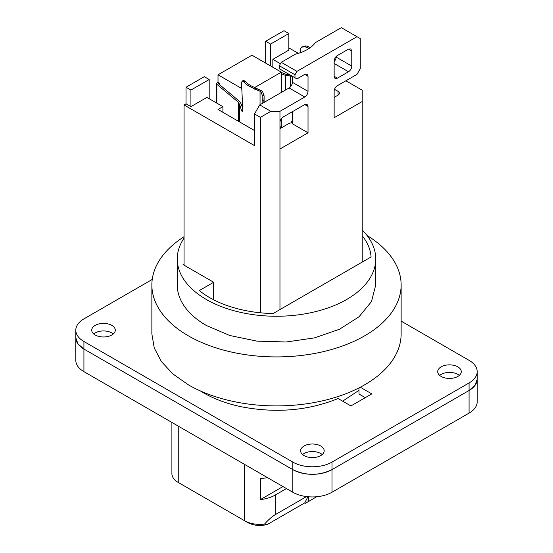 <?xml version="1.0" encoding="UTF-8"?>
<svg xmlns="http://www.w3.org/2000/svg" width="553" height="553" viewBox="0 0 553 553"><rect width="100%" height="100%" fill="white"/><g stroke="black" fill="none" stroke-linecap="round" stroke-linejoin="round"><path stroke-width="0.83" d="M184.059 264.002L183.05 264.59L213.665 282.265L213.665 299.809M184.059 238.101A99.243 57.298 0 0 0 177.257 258.956A99.243 57.298 0 0 0 206.324 299.47A99.243 57.298 0 0 0 314.477 311.892A99.243 57.298 0 0 0 375.743 258.956A99.243 57.298 0 0 0 362.215 230.069M213.665 282.265L199.308 290.553A94.632 54.636 0 0 0 209.587 297.583A94.632 54.636 0 0 0 273.064 313.551L371.07 256.972A94.632 54.636 0 0 0 362.215 235.806M177.257 258.956L177.257 284.961A99.243 57.298 0 0 0 206.324 325.475L229.716 335.491L257.138 341.16L286.226 341.982L314.477 337.897L339.459 329.256L359.021 316.793L371.471 301.592L375.743 284.961L375.743 258.956M184.059 236.698A124.632 71.959 0 0 0 151.868 284.961A124.632 71.959 0 0 0 188.373 335.844A124.632 71.959 0 0 0 324.196 351.438A124.632 71.959 0 0 0 401.132 284.961A124.632 71.959 0 0 0 367.074 235.53M181.481 484.324L178.253 482.458A21.698 12.525 -0 0 1 171.9 473.603L171.9 422.444M316.71 496.746L305.387 503.278L304.731 502.905L307.945 496.732M306.549 496.58L275.194 514.684C271.82 516.772 268.267 519.91 264.528 524.085A21.698 12.525 -0 0 1 244.509 520.712L247.779 522.599C253.613 525.626 260.138 526.256 267.362 524.479L304.731 502.905M151.868 284.961L151.868 333.957L154.259 347.996L161.352 361.496L172.868 373.932L188.373 384.84A124.632 71.959 0 0 0 324.196 400.434A124.632 71.959 0 0 0 401.132 333.957L401.132 284.961M308.65 501.398L308.65 496.788M264.528 524.085L267.362 524.479M244.509 464.361L244.509 520.712L178.253 482.458L178.253 426.107M282.963 486.564L260.359 499.615C266.104 498.93 271.046 497.417 275.194 495.08L286.454 488.582M260.359 499.615L260.359 478.393A21.698 12.525 0 0 0 267.445 477.605M358.98 390.321L342.653 401.174M401.132 321.113L469.075 360.342A27.698 15.989 180 0 1 477.191 371.651L477.191 401.803A27.698 15.989 180 0 1 469.075 413.105L331.987 492.253A27.698 15.989 180 0 1 292.82 492.253L83.925 371.651A27.698 15.989 180 0 1 75.809 360.342L75.809 337.724L77.918 343.848L83.925 349.033A27.698 15.989 180 0 1 75.809 337.724L75.809 330.189A27.698 15.989 180 0 1 83.925 318.881L152.234 279.445M477.191 371.651A27.698 15.989 180 0 1 469.075 382.953L469.075 390.494A27.698 15.989 180 0 0 477.191 379.185L475.082 385.303L469.075 390.494L331.987 469.642C318.929 475.836 305.878 475.836 292.82 469.642L83.925 349.033L292.82 469.642L292.82 492.253M288.839 74.233L288.839 75.104M356.989 36.698L296.933 71.372L281.263 62.323L295.496 54.111A36.927 21.318 180 0 0 315.341 42.65L341.325 27.65L360.259 38.579L360.259 68.731L356.989 74.385L337.406 85.694A4.618 2.668 -60 0 0 334.143 91.349L334.143 117.727L362.215 101.524L362.215 90.215L345.895 80.793M288.839 47.855L298.344 53.337M265.661 63.118L265.661 41.254L283.945 30.705L288.839 33.533L288.839 50.116L272.843 59.351L280.447 63.74M334.537 89.316L338.063 91.349A4.618 2.668 180 0 1 339.411 93.229A4.618 2.668 180 0 1 338.063 95.116L334.143 97.376M272.843 67.266L272.843 59.351M281.332 118.764L281.332 126.437L279.963 127.225M279.963 128.054A7.846 4.528 180 0 1 281.919 127.529M291.099 122.849A7.846 4.528 180 0 1 292.364 120.872M362.215 262.081L362.215 101.524M209.193 98.731L209.193 79.514L204.299 76.687L186.022 87.236L186.022 103.819L184.059 104.952L184.059 265.17M218.38 83.697L239.85 101.634L238.329 102.243L216.859 84.298A1.935 1.12 180 0 1 216.513 83.662A1.935 1.12 180 0 1 217.08 82.874L218.006 82.342L218.006 74.8L251.954 55.203L281.332 72.16L281.332 92.441M288.839 33.533L270.562 44.081L265.661 41.254M270.562 65.945L270.562 44.081M334.143 61.632A4.618 2.668 120 0 0 336.1 57.049L336.1 56.606M296.933 71.372L294.977 74.759L294.977 77.779L296.933 78.906L304.765 74.385L307.074 74.157L308.028 76.273L308.028 91.349A4.618 2.668 -60 0 1 304.765 96.996L279.963 111.319L270.818 111.319L259.723 104.911L254.498 113.959L260.373 117.354L270.818 111.319M279.963 122.628A4.618 2.668 -60 0 1 283.226 116.973L304.765 104.538L307.074 104.31L308.028 106.425L308.028 132.803L279.963 149.013L279.963 111.319M279.963 309.569L279.963 149.013M351.77 51.021L351.77 66.09A4.618 2.668 -60 0 1 348.508 71.745L337.406 78.153A4.618 2.668 -60 0 1 335.097 78.381A4.618 2.668 -60 0 1 334.143 76.273L334.143 61.196A4.618 2.668 -60 0 1 337.406 55.542L348.508 49.134L351.77 51.021L350.816 48.906L348.508 49.134M281.332 72.16L254.484 87.657M218.387 83.703L219.313 83.095L218.006 82.342M219.313 83.095L219.313 84.478M241.765 88.515L218.006 74.8M222.907 112.3L222.907 106.646L206.912 97.418L190.916 106.646L190.916 90.063L209.193 79.514M254.498 130.543L218.006 109.473L222.907 106.646M292.364 122.614A36.927 21.318 180 0 1 291.839 122.704A9.235 5.33 180 0 0 287.961 124.045L279.963 128.662M254.498 113.959L254.498 145.619L184.059 104.952M260.373 312.791L260.373 117.354M186.022 103.819L190.916 106.646M292.364 111.699L292.364 123.761L308.028 132.803M186.022 87.236L190.916 90.063M224.207 113.054L222.907 111.969M281.332 73.736L285.383 75.353L292.364 76.349M281.332 72.436L286.433 74.475L290.56 75.229M281.263 62.323L279.306 65.717L294.977 74.759M279.306 65.717L279.306 68.731L294.977 77.779M292.364 76.273L292.364 82.3A4.618 2.668 -60 0 1 289.101 87.955L259.723 104.911M238.329 121.211L238.329 102.243L239.643 104.586L241.599 110.807L242.359 111.381L242.795 110.026L241.537 83.171L242.173 80.952L243.624 81.803L245.256 81.305A32.309 18.657 180 0 0 250.944 85.743L262.481 91.238L264.099 96.098L263.919 100.909L262.136 100.639L262.24 95.344L261.175 91.992L260.048 91.259L260.788 90.284M239.85 101.634L241.488 104.565L242.767 109.418M242.788 110.565L241.599 110.807M243.887 80.544L245.256 81.305M251.297 85.95L249.638 86.496A34.162 19.721 180 0 1 243.624 81.803M300.804 52.528L300.479 49.798L300.86 48.007L301.765 47.123L305 46.811L305.864 45.871L301.447 47.067L300.86 48.007M309.224 48.36A32.309 18.657 0 0 0 305 46.811M310.399 47.537A34.162 19.721 0 0 0 305.864 45.871M250.018 86.717L260.048 91.259L260.048 104.724M263.919 102.492L263.919 100.909M262.136 103.522L262.136 100.639M469.075 413.105L469.075 390.494L331.987 469.642A27.698 15.989 180 0 1 292.82 469.642L292.82 462.101L83.925 341.498A27.698 15.989 180 0 1 75.809 330.189M469.075 382.953L331.987 462.101A27.698 15.989 180 0 1 292.82 462.101M358.98 387.902L358.98 394.013L365.284 397.655M302.609 454.566A11.772 6.795 180 0 1 320.726 453.529A11.772 6.795 180 0 1 322.199 454.566M439.697 375.418A11.772 6.795 180 0 1 457.815 374.381A11.772 6.795 180 0 1 459.287 375.418M93.713 333.957A11.772 6.795 180 0 1 111.83 332.92A11.772 6.795 180 0 1 113.303 333.957M360.286 387.231L371.81 393.881L350.92 405.943L338.09 398.54C308.263 410.658 276.03 413.409 241.405 406.787A102.941 59.434 180 0 1 203.711 392.941A102.941 59.434 180 0 1 200.421 390.957M320.726 445.988A11.772 6.795 180 0 1 324.176 450.799A11.772 6.795 180 0 1 316.91 457.075A11.772 6.795 180 0 1 304.081 455.603A11.772 6.795 180 0 1 300.632 450.799A11.772 6.795 180 0 1 307.897 444.515A11.772 6.795 180 0 1 320.726 445.988M95.185 334.994A11.772 6.795 180 0 1 91.736 330.189A11.772 6.795 180 0 1 99.001 323.913A11.772 6.795 180 0 1 111.83 325.385A11.772 6.795 180 0 1 115.28 330.189A11.772 6.795 180 0 1 108.008 336.466A11.772 6.795 180 0 1 95.185 334.994M441.17 376.455A11.772 6.795 180 0 1 437.72 371.651A11.772 6.795 180 0 1 444.992 365.367A11.772 6.795 180 0 1 457.815 366.839A11.772 6.795 180 0 1 461.264 371.651A11.772 6.795 180 0 1 453.999 377.927A11.772 6.795 180 0 1 441.17 376.455M275.194 514.684L275.194 495.08M83.925 371.651L83.925 341.498M331.987 462.101L331.987 492.253M338.063 95.116L338.063 91.349M216.859 84.298L216.859 103.155M285.383 90.098L285.383 75.353L286.433 74.475M337.406 78.153L334.143 76.273M334.143 63.457L348.508 71.745M351.77 66.09L336.1 57.049M308.028 76.273L304.765 74.385M308.028 91.349L292.364 82.3M304.765 96.996L289.101 87.955M308.028 106.425L304.765 104.538M239.643 121.964L239.643 104.586M290.456 76.293L290.456 86.835M254.733 89.171L255.763 88.286M257.325 90.298L258.216 89.358M264.078 95.247L262.24 95.344M216.513 83.662L216.513 102.962M242.173 80.952L243.921 80.538M264.099 102.388L264.099 96.098"/></g></svg>
